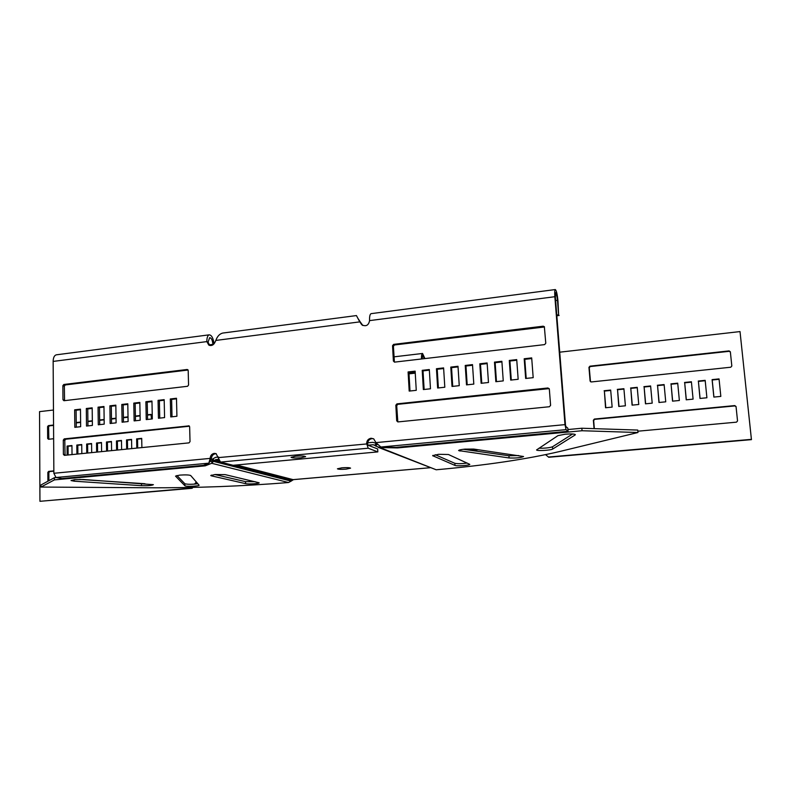 <?xml version="1.0" encoding="UTF-8"?>
<svg xmlns="http://www.w3.org/2000/svg" width="791" height="791" viewBox="0 0 791 791"><rect width="100%" height="100%" fill="white"/><g stroke="black" fill="none" stroke-linecap="round" stroke-linejoin="round"><path stroke-width="1.19" d="M473.69 449.07L464.89 449.13C460.866 449.535 458.77 450.02 458.602 450.583L509.088 457.959C516.009 458.236 520.834 457.762 523.553 456.516L473.69 449.07M448.428 454.509L438.629 454.301L432.657 455.675L454.983 465.424C456.694 466.364 470.358 465.355 469.775 464.337L448.428 454.509M575.097 434.991L575.354 434.655C574.503 433.903 571.102 433.755 565.15 434.21L557.962 435.633L536.575 449.921C536.377 451.127 550.991 450.346 552.662 449.061L575.097 434.991L575.047 434.388M179.745 475.114C185.47 474.729 189.118 474.867 190.69 475.52L199.105 485.209C199.747 486.188 185.539 486.762 184.926 485.773L175.523 476.113L179.745 475.114M215.122 474.511L225.148 474.62L259.151 482.787C259.725 483.627 248.265 484.349 245.606 483.647L211.454 475.856L210.752 475.529L215.122 474.511M74.779 479.643L83.381 479.514L153.395 484.665C151.902 485.516 147.937 485.852 141.51 485.684L74.176 481.185L71.042 480.552L74.779 479.643M346.122 469.152C341.237 469.488 338.33 469.37 337.421 468.806L341.85 467.807C346.765 467.471 349.671 467.58 350.571 468.153L346.122 469.152M424.391 358.649L422.799 355.515L422.018 358.926M424.925 358.58L422.552 353.468C421.732 353.854 421.376 355.693 421.484 358.985M293.52 479.593L291.128 481.126L213.619 461.41L212.077 459.927L212.7 458.958L215.656 457.327L218.623 457.05M367.647 442.841L373.006 442.327L376.358 443.425L374.805 445.274L373.134 444.73L368.033 445.214L367.597 443.87C367.726 440.933 369.179 439.183 371.968 438.629L373.589 438.768M219.236 460.54L215.725 459.63L218.88 459.334M131.573 439.737L127.44 440.162L127.588 449.031M121.488 440.775L117.394 441.2L117.533 450.039M111.462 441.803L107.408 442.218L107.536 451.038M101.495 442.831L97.481 443.247L97.59 452.037M53.847 471.169L49.655 471.565L48.854 472.563L48.904 480.681M71.941 445.867L68.056 446.272L68.125 454.983M81.74 444.868L77.805 445.264L77.894 454.004M91.588 443.85L87.613 444.255L87.712 453.025M141.718 438.689L137.545 439.124L137.703 448.013M53.561 425.39L49.398 425.855L48.597 426.843L48.854 439.232M151.279 414.682L147.482 415.097M140.086 415.908L135.399 416.422M128.023 417.233L123.396 417.737M116.05 418.548L111.482 419.042M104.155 419.843L99.646 420.337M92.339 421.138L87.9 421.633M80.613 422.424L76.233 422.908M545.572 454.667L548.746 457.267L751.45 439.638L740.02 331.577L559.721 352.183M471.347 450.415L478.535 449.772M196.821 482.569L195.614 484.043M192.856 487.414L192.134 488.294L39.946 501.306L39.55 411.627L53.462 410.035M618.997 406.436L617.544 389.736L623.931 389.083M632.276 405.121L630.793 388.371L637.249 387.709M645.654 403.805L644.121 387.007L650.657 386.334M659.121 402.481L657.558 385.622L664.153 384.94M594.338 428.643L593.665 420.525L594.664 419.349L734.829 405.921L736.055 406.643M700.084 398.446L698.404 381.42L705.206 380.718M686.331 399.801L684.69 382.834L691.423 382.142M672.676 401.146L671.075 384.228L677.739 383.546M605.807 407.731L604.383 391.09L610.711 390.438M590.501 381.746L589.255 367.716L590.254 366.549L729.164 351.323L730.37 352.015M713.927 397.082L712.207 379.996L719.088 379.294M131.721 448.616L131.563 439.41L126.511 439.925L126.669 449.12M121.626 449.624L121.478 440.449L116.465 440.963L116.603 450.128M111.59 450.633L111.452 441.477L106.469 441.991L106.587 451.127M101.604 451.631L101.485 442.505L96.532 443.019L96.64 452.126M53.847 470.882L48.647 471.387L47.846 472.385L47.895 481.235M98.252 480.691L99.241 480.602M72.021 454.598L71.941 445.551L67.067 446.055L67.146 455.082M81.829 453.619L81.73 444.542L76.826 445.046L76.915 454.103M91.687 452.63L91.578 443.524L86.654 444.038L86.753 453.124M141.886 447.597L141.708 438.362L136.635 438.886L136.794 448.101M53.551 425.034L48.389 425.607L47.589 426.596L47.658 438.451L48.469 439.272L53.64 438.728M151.546 419.012L150.962 414.435L147.472 414.731M140.086 415.542L135.39 416.056M128.023 416.867L123.386 417.371M116.04 418.182L111.472 418.676M104.145 419.487L99.646 419.981M92.329 420.782L87.89 421.267M80.603 422.068L76.223 422.552M191.847 487.434L191.284 488.126L39.946 501.306M196.316 481.976L194.546 484.141M470.121 450.247L477.319 449.595M548.381 457.03L751.401 439.351L740.02 331.577M617.277 389.39L623.901 388.707L625.404 405.803L618.77 406.455L617.544 389.736M630.546 388.025L637.22 387.333L638.762 404.488L632.068 405.14L630.793 388.371M643.904 386.651L650.617 385.959L652.199 403.163L645.466 403.825L644.121 387.007M657.351 385.266L664.114 384.564L665.735 401.828L658.952 402.49L657.558 385.622M594.061 428.633L593.359 420.219L594.367 419.052L734.76 405.585L736.035 406.495L737.538 420.95L736.48 422.167L637.853 431.204M698.265 381.054L705.167 380.342L706.907 397.774L699.986 398.446L698.404 381.42M684.531 382.468L691.393 381.756L693.094 399.129L686.212 399.811L684.69 382.834M670.897 383.872L677.709 383.17L679.37 400.483L672.538 401.156L671.075 384.228M604.106 390.744L610.682 390.072L612.145 407.108L605.55 407.76L604.383 391.09M731.823 366.006L730.775 367.222L591.263 381.954L590.096 381.015L588.949 367.34L589.948 366.174L729.084 350.897L730.35 351.787L731.823 366.006M713.858 397.082L712.098 379.621L719.049 378.909L720.828 396.4L713.858 397.082M192.134 488.294L191.284 488.126M415.255 373.154L409.016 373.856M415.235 372.729L408.996 373.441M137.545 439.124L136.635 438.886M87.613 444.255L86.654 444.038M77.805 445.264L76.826 445.046M68.056 446.272L67.067 446.055M97.481 443.247L96.532 443.019M107.408 442.218L106.469 441.991M117.394 441.2L116.465 440.963M127.44 440.162L126.511 439.925M215.725 459.63L213.689 461.123L212.146 459.64M212.077 459.927L211.691 463.289L213.689 461.123M40.984 487.058L54.411 479.89L54.391 477.715L40.974 484.972L40.984 487.058L148.5 487.76C195.941 487.998 242.619 486.247 288.517 482.52L291.128 481.126M54.391 477.715L56.22 477.546M54.411 479.89L205.215 465.84L205.176 464.633M144.971 483.726L79.594 479.415M255.127 481.699L245.536 481.64L214.855 474.531M197.839 483.726C192.065 484.468 187.744 484.488 184.876 483.766L176.917 475.5M205.215 465.84L211.691 463.289L288.517 482.52M209.131 461.984L211.622 460.995M377.188 444.483L375.468 445.877L376.931 444.127M375.468 445.877L374.805 445.274M637.971 432.509L582.047 430.739L581.84 428.238L637.754 430.067L637.971 432.509L560.008 451.434C526.529 459.274 485.249 465.385 436.197 469.775L378.167 447.31M379.868 446.767L379.907 447.528L375.814 446.134M581.84 428.238L567.928 429.543M582.047 430.739L397.517 447.924L397.478 447.231M538.938 448.23C544.989 448.319 549.508 447.835 552.484 446.786L572.615 433.992M435.258 454.736L454.845 463.308C457.574 463.872 461.677 463.793 467.174 463.061M463.378 449.288L508.929 455.774L518.619 455.557M397.517 447.924L379.907 447.528L436.197 469.775M216.25 453.708L215.508 453.708C212.957 454.232 211.593 455.903 211.415 458.711L208.903 463.16L203.366 465.355L61.925 478.555L55.993 477.507L53.867 473.275L53.145 361.418C53.254 357.621 54.302 355.426 56.29 354.833L56.497 354.813M368.033 445.214L377.663 448.962L377.821 451.898L233.068 465.296L220.491 462.073L216.062 453.629L214.282 453.372C211.721 453.905 210.357 455.576 210.179 458.394L211.415 458.711M300.946 457.801C295.458 458.177 292.166 458.019 291.078 457.327L295.715 456.18C301.242 455.794 304.545 455.952 305.613 456.654L300.946 457.801M377.821 451.898L368.181 448.21L366.658 443.504C366.797 440.557 368.25 438.807 371.048 438.244L373.678 438.817L375.933 442.614L380.866 447.024L396.004 447.37L568.076 431.303L567.819 428.178L565.812 426.487L565.506 425.054L555.381 297.446L555.668 292.66C556.399 293.154 556.993 295.696 557.457 300.303L558.614 314.798L556.775 315.026M362.822 325.467L359.559 321.027M212.908 344.876L212.898 344.392C212.512 340.189 211.434 337.945 209.664 337.648L208.063 342.157L209.744 345.449M415.176 371.77L408.937 372.472L410.005 391.011M429.355 370.158L423.027 370.88L424.134 389.479M443.642 368.537L437.225 369.268L438.382 387.936M458.038 366.905L451.542 367.637L452.729 386.374M472.553 365.254L465.958 366.006L467.194 384.812M487.177 363.603L480.493 364.354L481.778 383.23M501.909 361.922L495.146 362.693L496.471 381.638M516.77 360.241L509.908 361.022L511.283 380.036M531.74 358.541L524.789 359.332L526.203 378.414M544.485 326.98L394.501 344.965L393.414 346.28L394.402 362.13M549.191 388.608L397.804 404.33L396.706 405.654L397.824 421.929M172.023 416.798L171.617 399.396L176.492 398.842M159.752 418.123L159.377 400.78L164.192 400.236M147.571 419.448L147.225 402.164L151.981 401.62M135.479 420.753L135.162 403.529L139.849 403.005M123.465 422.058L123.188 404.893L127.806 404.369M111.541 423.343L111.294 406.238L115.852 405.724M99.706 424.629L99.478 407.583L103.977 407.068M87.939 425.904L87.752 408.907L92.191 408.403M76.272 427.17L76.104 410.232L80.474 409.738M64.555 400.642L64.338 386.137L65.287 384.94L188.09 370.03M65.07 455.29L64.773 440.419L65.722 439.223L189.464 426.22M393.394 361.072L394.62 362.12L544.613 344.609L545.78 343.235L544.346 326.693L543.199 326.189L393.631 344.382L392.544 345.697L393.394 361.072L394.264 361.625M510.699 380.095L518.164 379.285L516.721 359.598L509.285 360.449L510.699 380.095M481.126 383.299L488.472 382.508L487.127 362.96L479.801 363.801L481.126 383.299M452.017 386.453L459.255 385.672L457.999 366.273L450.791 367.093L452.017 386.453M423.353 389.558L430.482 388.786L429.315 369.535L422.216 370.336L423.353 389.558M371.226 313.632L371.098 313.651C369.941 314.165 369.427 316.489 369.565 320.612C368.626 325.309 366.104 326.742 362.001 324.923L359.767 321.878L360.706 322.51M214.025 343.867C213.263 338.123 211.662 335.107 209.249 334.83C207.638 335.384 206.837 337.638 206.846 341.603L208.794 345.074C211.207 346.092 213.165 345.341 214.687 342.829L215.824 340.437C217.337 336.274 219.641 333.812 222.736 333.06L356.375 315.579M568.076 431.303L566.059 429.642L564.992 424.629L554.857 296.714C554.55 292.403 554.699 290.01 555.292 289.555C556.38 290.287 557.269 294.114 557.971 301.015L558.614 314.798M416.264 390.329L415.137 371.147L408.097 371.948L409.194 391.09L416.264 390.329M437.631 388.015L444.809 387.234L443.603 367.914L436.444 368.725L437.631 388.015M466.512 384.881L473.809 384.09L472.504 364.621L465.237 365.452L466.512 384.881M495.848 381.707L503.254 380.896L501.87 361.289L494.484 362.13L495.848 381.707M525.659 378.474L533.183 377.663L531.69 357.898L524.196 358.758L525.659 378.474M549.33 389.093L547.965 387.976L396.934 403.875L395.836 405.2L396.696 420.832L397.932 421.919L549.419 406.732L550.595 405.348L549.33 389.093M188.565 385.049L187.566 386.285L63.942 400.721L62.973 399.742L62.865 385.682L63.824 384.485L187.131 369.486L188.189 370.485L188.565 385.049M92.389 425.42L86.506 426.062L86.318 408.502L92.181 407.84L92.389 425.42M116.109 422.849L110.147 423.501L109.89 405.823L115.842 405.15L116.109 422.849M140.175 420.248L134.124 420.901L133.808 403.103L139.839 402.421L140.175 420.248M164.577 417.599L158.447 418.261L158.062 400.355L164.182 399.653L164.577 417.599M170.737 416.936L170.322 398.961L176.482 398.259L176.917 416.264L170.737 416.936M152.327 418.923L146.236 419.586L145.89 401.729L151.961 401.047L152.327 418.923M128.102 421.554L122.091 422.206L121.804 404.468L127.796 403.786L128.102 421.554M104.204 424.144L98.292 424.787L98.064 407.167L103.967 406.495L104.204 424.144M80.652 426.695L74.819 427.328L74.651 409.827L80.474 409.165L80.652 426.695M63.29 440.083L64.249 438.876L189.039 425.865L189.642 426.824L190.028 441.625L189.009 442.871L64.378 455.359L63.399 454.36L63.29 440.083L64.773 440.419M215.824 340.437L359.767 321.878L356.434 315.569M556.834 315.757L559.118 315.48M408.097 371.948L408.937 372.472M422.216 370.336L423.027 370.88M436.444 368.725L437.225 369.268M450.791 367.093L451.542 367.637M465.237 365.452L465.958 366.006M479.801 363.801L480.493 364.354M494.484 362.13L495.146 362.693M509.285 360.449L509.908 361.022M524.196 358.758L524.789 359.332M53.867 473.275L210.179 458.394L209.051 462.359M170.322 398.961L171.617 399.396M158.062 400.355L159.377 400.78M145.89 401.729L147.225 402.164M133.808 403.103L135.162 403.529M121.804 404.468L123.188 404.893M109.89 405.823L111.294 406.238M98.064 407.167L99.478 407.583M86.318 408.502L87.752 408.907M74.651 409.827L76.104 410.232M429.978 467.728L293.253 479.623M375.033 445.481L373.134 444.73M293.095 479.633L236.43 464.979M48.666 438.679L47.658 438.451M48.597 426.843L47.589 426.596M49.398 425.855L48.389 425.607M151.17 414.563L150.597 414.385M49.655 471.565L48.647 471.387M48.854 472.563L47.846 472.385M212.7 458.958L214.242 460.451L220.313 462.003M291.79 480.335L233.127 465.286M74.176 481.185L74.166 479.702M141.51 485.684L141.47 483.647M211.454 475.856L211.434 475.084M245.606 483.647L245.536 481.64M184.926 485.773L184.876 483.766M552.662 449.061L552.484 446.786M432.924 455.903L432.885 455.379M454.983 465.424L454.845 463.308M459.976 451.078L459.897 449.891M509.088 457.959L508.929 455.774M208.063 342.157L206.846 341.603L53.145 361.418M218.662 457.584L367.597 443.87M375.933 442.614L564.992 424.629M369.565 320.612L554.857 296.714M361.2 324.033L362.13 324.656M555.628 300.54L557.457 300.303M220.491 462.073L368.181 448.21M380.866 447.024L566.059 429.642M543.199 326.189L543.743 326.841M393.631 344.382L394.501 344.965M392.544 345.697L393.414 346.28M547.965 387.976L548.519 388.5M396.934 403.875L397.804 404.33M395.836 405.2L396.706 405.654M396.696 420.832L397.566 421.257M212.898 344.392L209.091 344.876M208.903 463.16L55.993 477.507M62.973 399.742L64.447 400.167M62.865 385.682L64.338 386.137M63.824 384.485L65.287 384.94M187.131 369.486L187.951 369.822M64.249 438.876L65.722 439.223M188.574 425.795L189.267 426.013M63.399 454.36L64.882 454.677M430.027 467.748L293.421 479.633M393.997 356.84L422.552 353.468M375.616 442.891L376.259 443.148M362.001 324.923L362.703 325.398M360.132 321.759L358.333 318.951M555.292 289.555L371.098 313.651M208.794 345.074L209.437 345.36M56.29 354.833L209.249 334.83"/></g></svg>
